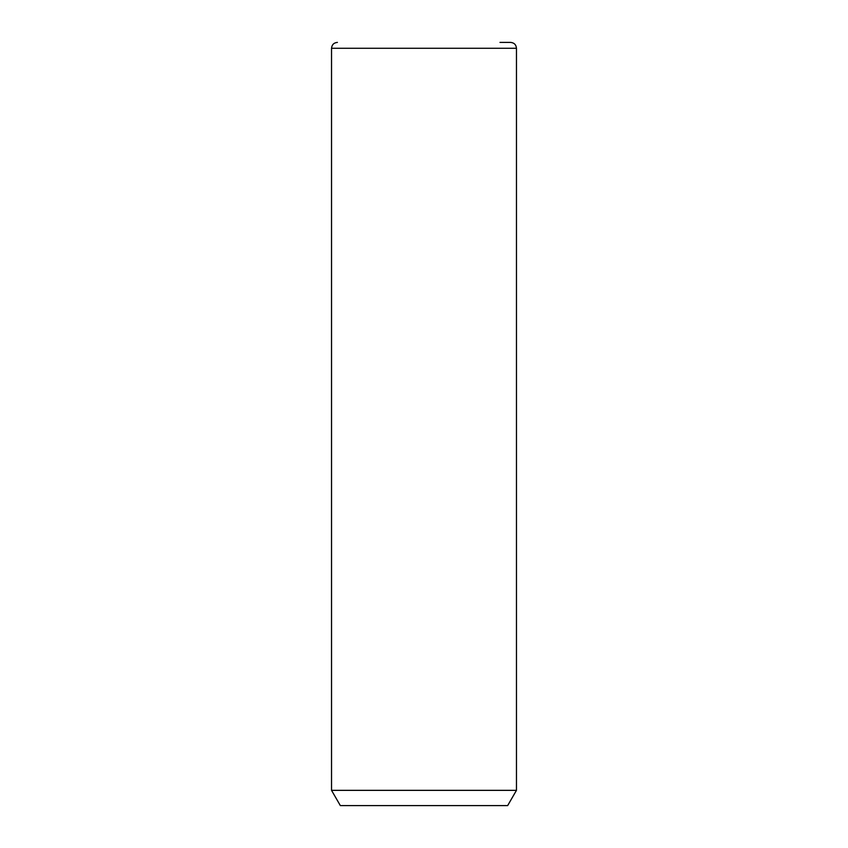 <?xml version="1.0" encoding="UTF-8"?>
<svg xmlns="http://www.w3.org/2000/svg" width="848" height="848" viewBox="0 0 848 848"><rect width="100%" height="100%" fill="white"/><g stroke="black" fill="none" stroke-linecap="round" stroke-linejoin="round"><path stroke-width="1.27" d="M516.464 790.347L507.655 805.6L340.345 805.6L331.536 790.347L516.464 790.347L516.464 48.272C516.114 44.7 514.164 42.75 510.591 42.4L499.991 42.4M331.536 790.347L331.536 48.272L516.464 48.272M331.536 48.272C331.886 44.7 333.836 42.75 337.409 42.4"/></g></svg>
